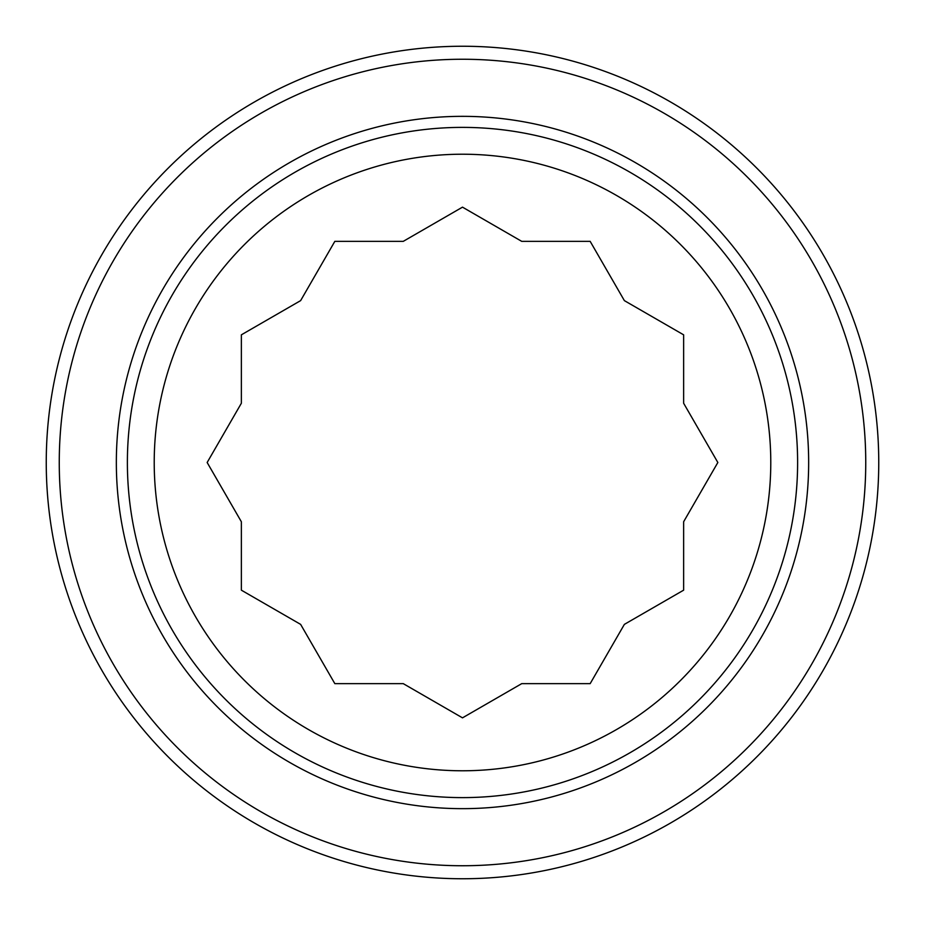 <?xml version="1.0" encoding="UTF-8"?>
<svg xmlns="http://www.w3.org/2000/svg" width="925" height="925" viewBox="0 0 925 925"><rect width="100%" height="100%" fill="white"/><g stroke="black" fill="none" stroke-linecap="round" stroke-linejoin="round"><path stroke-width="1.39" d="M462.5 865.742A403.242 403.242 0 0 1 113.278 260.885A403.242 403.242 0 0 1 811.722 260.873A403.242 403.242 0 0 1 462.5 865.742M462.5 878.75A416.25 416.25 0 0 0 878.75 462.5A416.25 416.25 0 0 0 462.5 46.25A416.25 416.25 0 0 0 46.25 462.5A416.25 416.25 0 0 0 462.5 878.75M462.5 116.342A346.158 346.158 0 0 0 162.719 635.579A346.158 346.158 0 0 0 762.281 635.579A346.158 346.158 0 0 0 462.5 116.342M462.5 770.779A308.279 308.279 0 0 1 195.522 308.36A308.279 308.279 0 0 1 729.478 308.36A308.279 308.279 0 0 1 462.5 770.779M462.5 797.616A335.116 335.116 0 0 0 797.616 462.5A335.116 335.116 0 0 0 462.5 127.384A335.116 335.116 0 0 0 127.384 462.5A335.116 335.116 0 0 0 462.5 797.616M334.827 241.367L403.242 241.367L462.5 207.154L521.758 241.367L590.173 241.367L624.375 300.625L683.633 334.827L683.633 403.242L717.846 462.5L683.633 521.758L683.633 590.173L624.375 624.375L590.173 683.633L521.758 683.633L462.5 717.846L403.242 683.633L334.827 683.633L300.625 624.375L241.367 590.173L241.367 521.758L207.154 462.5L241.367 403.242L241.367 334.827L300.625 300.625L334.827 241.367"/></g></svg>
